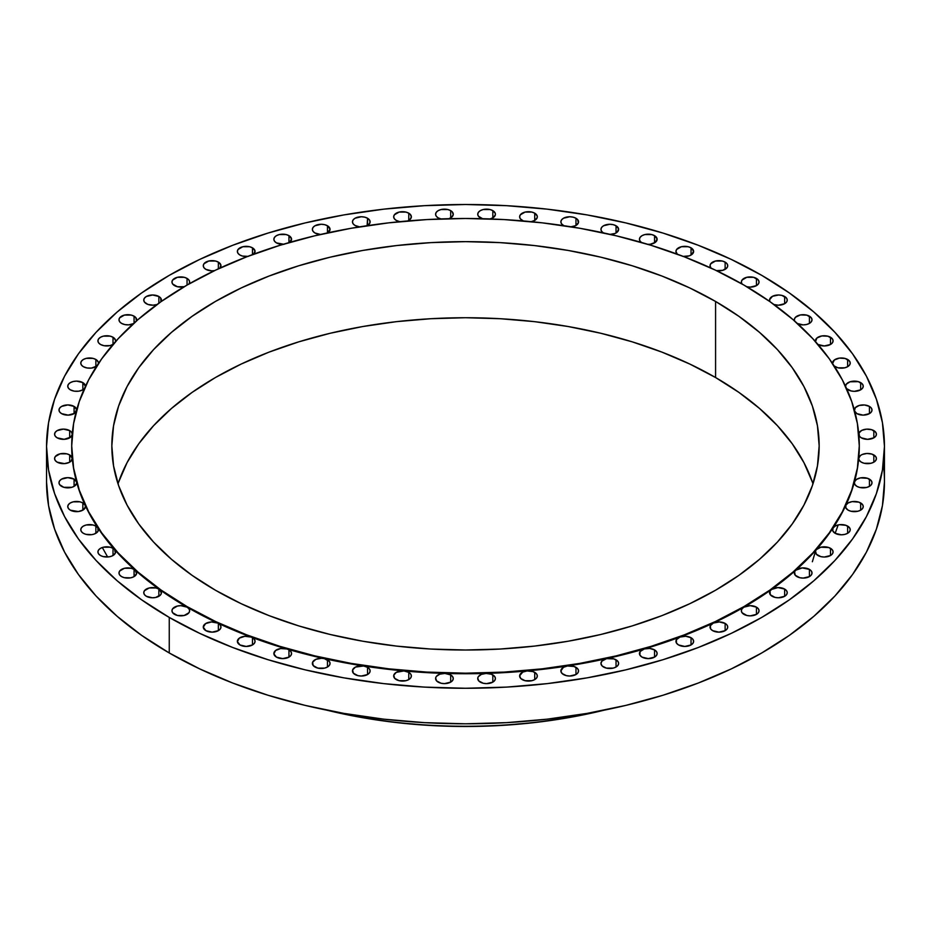 <?xml version="1.0" encoding="UTF-8"?>
<svg xmlns="http://www.w3.org/2000/svg" width="931" height="931" viewBox="0 0 931 931"><rect width="100%" height="100%" fill="white"/><g stroke="black" fill="none" stroke-linecap="round" stroke-linejoin="round"><path stroke-width="1.4" d="M796.924 323.394L803.174 324.896L806.56 324.5L809.423 323.394L809.423 316.179L809.423 323.394L811.343 321.742L812.018 319.787L811.343 317.832L806.77 315.12L800.439 314.934L795.516 317.238L794.434 318.984L794.562 320.962A8.845 5.109 180 0 1 794.329 319.787A8.845 5.109 180 0 1 799.787 315.074A8.845 5.109 180 0 1 809.423 316.179A8.845 5.109 180 0 1 812.018 319.787A8.845 5.109 180 0 1 807.084 324.36A8.845 5.109 180 0 1 797.786 323.837M817.988 344.47L824.249 345.96L830.499 344.47L830.499 337.243L830.499 344.47L832.407 342.806L833.082 340.862L832.407 338.907L827.95 336.219L821.84 335.94L816.894 338.023L815.509 341.654A8.845 5.109 180 0 1 815.405 340.862A8.845 5.109 180 0 1 820.863 336.138A8.845 5.109 180 0 1 830.499 337.243A8.845 5.109 180 0 1 833.082 340.862A8.845 5.109 180 0 1 827.624 345.576A8.845 5.109 180 0 1 817.988 344.47A8.845 5.109 180 0 1 817.965 344.447M833.967 365.871L838.005 367.803L844.766 367.803L847.641 366.698L847.641 359.471L847.641 366.698L849.549 365.033L850.224 363.09L849.549 361.135L845.197 358.482L839.32 358.121L834.374 359.983L832.582 363.532A8.845 5.109 180 0 1 832.547 363.09A8.845 5.109 180 0 1 838.005 358.365A8.845 5.109 180 0 1 847.641 359.471A8.845 5.109 180 0 1 850.224 363.09A8.845 5.109 180 0 1 844.766 367.803A8.845 5.109 180 0 1 835.13 366.698A8.845 5.109 180 0 1 834.304 366.139M860.663 382.618L860.663 389.833L862.572 388.18L863.246 386.225L862.572 384.27L858.324 381.652L849.991 381.803L846.244 384.27L845.569 386.353A8.845 5.109 180 0 1 845.569 386.225A8.845 5.109 180 0 1 851.027 381.512A8.845 5.109 180 0 1 860.663 382.618A8.845 5.109 180 0 1 863.246 386.225A8.845 5.109 180 0 1 857.788 390.939A8.845 5.109 180 0 1 848.153 389.833A8.845 5.109 180 0 1 846.628 388.646L851.027 390.939L854.414 391.334L860.663 389.833L860.663 382.618M854.332 409.884A8.845 5.109 180 0 1 859.895 405.288A8.845 5.109 180 0 1 869.426 406.416L869.426 413.632L871.335 411.979L872.01 410.024L871.335 408.069L869.426 406.416L864.55 404.985L859.162 405.474L855.298 407.708L854.437 410.827L856.916 413.632A8.845 5.109 180 0 1 854.821 411.711M858.743 433.951A8.845 5.109 180 0 1 864.422 429.459A8.845 5.109 180 0 1 873.825 430.611L873.825 437.838L875.745 436.174L876.42 434.23L875.745 432.275L871.695 429.703L866.54 429.156L861.745 430.39L859.01 432.973L859.499 436.302L861.326 437.838A8.845 5.109 180 0 1 858.836 435.01M873.825 454.945L873.825 462.16L875.745 460.508L876.42 458.552L875.745 456.597L871.8 454.072L866.877 453.467L862.187 454.503L860.419 455.55L858.743 458.285A8.845 5.109 180 0 1 864.41 453.793A8.845 5.109 180 0 1 873.825 454.945A8.845 5.109 180 0 1 876.42 458.552A8.845 5.109 180 0 1 870.962 463.277A8.845 5.109 180 0 1 861.326 462.16A8.845 5.109 180 0 1 858.731 458.552A8.845 5.109 180 0 1 858.743 458.285A393.79 227.35 0 0 0 859.29 446.391A393.79 227.35 0 0 0 859.29 446.112A393.79 227.35 0 0 1 858.743 458.285L859.325 460.38L861.326 462.16L864.189 463.277L870.962 463.277L873.825 462.16L873.825 454.945M869.426 479.139L869.426 486.366L871.335 484.702L872.01 482.758L871.335 480.803L867.494 478.301L860.442 477.894L856.45 479.442L854.437 481.955A8.845 5.109 180 0 1 860.442 477.894A8.845 5.109 180 0 1 869.426 479.139A8.845 5.109 180 0 1 872.01 482.758A8.845 5.109 180 0 1 866.552 487.472A8.845 5.109 180 0 1 856.916 486.366A8.845 5.109 180 0 1 854.332 482.758A8.845 5.109 180 0 1 854.437 481.955A393.79 227.35 0 0 0 858.743 458.285A393.79 227.35 0 0 1 854.437 481.955L854.763 484.329L856.916 486.366L859.79 487.472L866.552 487.472L869.426 486.366L869.426 479.139M860.663 502.949L860.663 510.165L862.572 508.512L863.246 506.557L862.572 504.602L858.824 502.135L852.121 501.623L848.153 502.949L845.872 505.23A8.845 5.109 180 0 1 860.663 502.949A8.845 5.109 180 0 1 863.246 506.557A8.845 5.109 180 0 1 857.788 511.27A8.845 5.109 180 0 1 848.153 510.165A8.845 5.109 180 0 1 845.569 506.557A8.845 5.109 180 0 1 845.872 505.23A393.79 227.35 0 0 0 854.437 481.955A393.79 227.35 0 0 1 845.872 505.23L845.872 507.872L848.153 510.165L851.027 511.27L857.788 511.27L860.663 510.165L860.663 502.949M847.641 526.085L847.641 533.3L849.549 531.648L850.224 529.692L849.549 527.737L845.907 525.305L839.541 524.7L835.642 525.817L833.129 527.865A8.845 5.109 180 0 1 847.641 526.085A8.845 5.109 180 0 1 850.224 529.692A8.845 5.109 180 0 1 844.766 534.406A8.845 5.109 180 0 1 835.13 533.3A8.845 5.109 180 0 1 832.547 529.692A8.845 5.109 180 0 1 833.129 527.865A393.79 227.35 0 0 0 845.872 505.23A393.79 227.35 0 0 1 833.129 527.865L832.733 530.751L835.13 533.3L841.38 534.801L844.766 534.406L847.641 533.3L847.641 526.085M830.499 548.312L830.499 555.528L832.407 553.875L833.082 551.92L832.407 549.965L828.858 547.568L820.863 547.207L816.371 549.604A8.845 5.109 180 0 1 830.499 548.312A8.845 5.109 180 0 1 833.082 551.92A8.845 5.109 180 0 1 827.624 556.633A8.845 5.109 180 0 1 817.988 555.528A8.845 5.109 180 0 1 815.405 551.92A8.845 5.109 180 0 1 816.371 549.604A393.79 227.35 0 0 0 833.129 527.865A393.79 227.35 0 0 1 816.371 549.604L815.509 551.129L816.371 554.236L820.863 556.633L824.249 557.029L830.499 555.528L830.499 548.312M809.423 569.388L809.423 576.603L811.343 574.951L812.018 572.996L811.343 571.04L809.423 569.388L802.243 567.922L795.761 570.214A8.845 5.109 180 0 1 809.423 569.388A8.845 5.109 180 0 1 812.018 572.996A8.845 5.109 180 0 1 806.56 577.709A8.845 5.109 180 0 1 796.924 576.603A8.845 5.109 180 0 1 794.329 572.996A8.845 5.109 180 0 1 795.761 570.214A393.79 227.35 0 0 0 816.371 549.604A393.79 227.35 0 0 1 795.761 570.214L794.574 571.797L795.19 575.195L799.787 577.709L803.174 578.093L809.423 576.603L809.423 569.388M784.647 589.067L784.647 596.282L786.567 594.63L787.242 592.675L786.567 590.72L784.647 589.067L777.932 587.577L771.531 589.463A8.845 5.109 180 0 1 784.647 589.067A8.845 5.109 180 0 1 787.242 592.675A8.845 5.109 180 0 1 781.784 597.399A8.845 5.109 180 0 1 772.148 596.282A8.845 5.109 180 0 1 769.553 592.675A8.845 5.109 180 0 1 771.531 589.463A393.79 227.35 0 0 0 795.761 570.214A393.79 227.35 0 0 1 771.531 589.463L769.995 591.104L770.321 594.758L775.011 597.399L778.397 597.783L784.647 596.282L784.647 589.067M756.449 607.152L756.449 614.367L758.369 612.714L759.044 610.759L758.369 608.804L756.449 607.152L750.2 605.65L743.95 607.152A8.845 5.109 180 0 1 756.449 607.152A8.845 5.109 180 0 1 759.044 610.759A8.845 5.109 180 0 1 753.586 615.472A8.845 5.109 180 0 1 743.95 614.367A8.845 5.109 180 0 1 741.355 610.759A8.845 5.109 180 0 1 743.95 607.152A393.79 227.35 0 0 0 771.531 589.463A393.79 227.35 0 0 1 743.95 607.152L742.03 608.804L741.355 610.759L742.03 612.714L746.813 615.472L750.2 615.868L756.449 614.367L756.449 607.152M725.133 623.433L725.133 630.648L727.053 628.995L727.728 627.04L727.053 625.085L725.133 623.433L719.349 621.943L713.321 623.072A8.845 5.109 180 0 1 725.133 623.433A8.845 5.109 180 0 1 727.728 627.04A8.845 5.109 180 0 1 722.27 631.753A8.845 5.109 180 0 1 712.634 630.648A8.845 5.109 180 0 1 710.039 627.04A8.845 5.109 180 0 1 713.321 623.072A393.79 227.35 0 0 0 743.95 607.152A393.79 227.35 0 0 1 713.321 623.072L710.341 625.725L710.632 628.867L712.634 630.648L718.883 632.149L725.133 630.648L725.133 623.433M691.035 637.735L691.035 644.95L692.955 643.298L693.63 641.343L692.955 639.388L691.035 637.735L685.716 636.269L679.967 637.06A8.845 5.109 180 0 1 691.035 637.735A8.845 5.109 180 0 1 693.63 641.343A8.845 5.109 180 0 1 688.172 646.056A8.845 5.109 180 0 1 678.536 644.95A8.845 5.109 180 0 1 675.941 641.343A8.845 5.109 180 0 1 679.967 637.06A393.79 227.35 0 0 0 713.321 623.072A393.79 227.35 0 0 1 679.967 637.06L676.418 639.702L676.453 643.042L678.536 644.95L684.785 646.451L691.035 644.95L691.035 637.735M654.54 649.896L654.54 657.123L656.46 655.459L657.135 653.504L656.46 651.56L654.54 649.896L649.675 648.465L644.275 648.965A8.845 5.109 180 0 1 654.54 649.896A8.845 5.109 180 0 1 657.135 653.504A8.845 5.109 180 0 1 651.677 658.229A8.845 5.109 180 0 1 642.041 657.123A8.845 5.109 180 0 1 639.446 653.504A8.845 5.109 180 0 1 644.275 648.965A393.79 227.35 0 0 0 679.967 637.06A393.79 227.35 0 0 1 644.275 648.965L640.121 651.56L639.876 655.087L642.041 657.123L648.29 658.613L654.54 657.123L654.54 649.896M616.043 659.8L616.043 667.015L617.963 665.362L618.626 663.407L617.963 661.452L614.006 658.915L606.616 658.636A8.845 5.109 180 0 1 616.043 659.8A8.845 5.109 180 0 1 618.626 663.407A8.845 5.109 180 0 1 613.168 668.121A8.845 5.109 180 0 1 603.532 667.015A8.845 5.109 180 0 1 600.949 663.407A8.845 5.109 180 0 1 606.616 658.636A393.79 227.35 0 0 0 644.275 648.965A393.79 227.35 0 0 1 606.616 658.636L601.857 661.15L600.949 663.605L602.194 666.014L606.407 668.121L613.168 668.121L616.043 667.015L616.043 659.8M575.963 667.318L575.963 674.533L577.872 672.88L578.547 670.925L577.872 668.97L574.124 666.503L567.421 665.991A8.845 5.109 180 0 1 575.963 667.318A8.845 5.109 180 0 1 578.547 670.925A8.845 5.109 180 0 1 573.089 675.638A8.845 5.109 180 0 1 563.453 674.533A8.845 5.109 180 0 1 560.869 670.925A8.845 5.109 180 0 1 567.421 665.991A393.79 227.35 0 0 0 606.616 658.636A393.79 227.35 0 0 1 567.421 665.991L563.453 667.318L560.869 670.925L562.056 673.474L566.327 675.638L569.702 676.034L575.963 674.533L575.963 667.318M534.731 672.368L534.731 679.595L536.652 677.931L537.327 675.987L536.652 674.032L533.102 671.635L527.097 670.937A8.845 5.109 180 0 1 534.731 672.368A8.845 5.109 180 0 1 537.327 675.987A8.845 5.109 180 0 1 531.869 680.701A8.845 5.109 180 0 1 522.233 679.595A8.845 5.109 180 0 1 519.638 675.987A8.845 5.109 180 0 1 527.097 670.937A393.79 227.35 0 0 0 567.421 665.991A393.79 227.35 0 0 1 527.097 670.937L522.745 672.101L519.649 675.778L520.766 678.478L525.096 680.701L531.869 680.701L534.731 679.595L534.731 672.368M492.825 674.917L492.825 682.132L494.745 680.48L495.408 678.524L494.745 676.569L491.382 674.242L486.11 673.427A8.845 5.109 180 0 1 492.825 674.917A8.845 5.109 180 0 1 495.408 678.524A8.845 5.109 180 0 1 489.95 683.238A8.845 5.109 180 0 1 480.315 682.132A8.845 5.109 180 0 1 477.731 678.524A8.845 5.109 180 0 1 486.11 673.427A393.79 227.35 0 0 0 527.097 670.937A393.79 227.35 0 0 1 486.11 673.427L481.374 674.393L478.313 676.697L477.754 678.129L478.802 680.957L483.189 683.238L486.576 683.633L492.825 682.132L492.825 674.917M450.685 674.917L450.685 682.132L452.594 680.48L453.269 678.524L452.594 676.569L450.685 674.917L444.89 673.427A8.845 5.109 180 0 1 450.685 674.917A8.845 5.109 180 0 1 453.269 678.524A8.845 5.109 180 0 1 447.811 683.238A8.845 5.109 180 0 1 438.175 682.132A8.845 5.109 180 0 1 435.592 678.524A8.845 5.109 180 0 1 444.89 673.427A393.79 227.35 0 0 0 486.11 673.427A393.79 227.35 0 0 1 444.89 673.427L439.804 674.172L436.348 676.453L435.65 677.931L436.604 680.898L441.05 683.238L444.424 683.633L450.685 682.132L450.685 674.917M408.767 672.368L408.767 679.595L410.687 677.931L411.362 675.987L410.687 674.032L408.767 672.368L403.903 670.937A8.845 5.109 180 0 1 408.767 672.368A8.845 5.109 180 0 1 411.362 675.987A8.845 5.109 180 0 1 405.904 680.701A8.845 5.109 180 0 1 396.269 679.595A8.845 5.109 180 0 1 393.673 675.987A8.845 5.109 180 0 1 403.903 670.937A393.79 227.35 0 0 0 444.89 673.427A393.79 227.35 0 0 1 403.903 670.937L396.269 672.368L393.778 675.184L394.639 678.303L399.131 680.701L405.904 680.701L408.767 679.595L408.767 672.368M367.547 667.318L367.547 674.533L369.456 672.88L370.131 670.925L369.456 668.97L367.547 667.318L363.579 665.991A8.845 5.109 180 0 1 367.547 667.318A8.845 5.109 180 0 1 370.131 670.925A8.845 5.109 180 0 1 364.673 675.638A8.845 5.109 180 0 1 355.037 674.533A8.845 5.109 180 0 1 352.453 670.925A8.845 5.109 180 0 1 363.579 665.991A393.79 227.35 0 0 0 403.903 670.937A393.79 227.35 0 0 1 363.579 665.991L355.467 667.085L352.616 669.924L353.361 673.183L357.911 675.638L361.298 676.034L367.547 674.533L367.547 667.318M327.468 659.8L327.468 667.015L329.376 665.362L330.051 663.407L329.376 661.452L324.384 658.636A8.845 5.109 180 0 1 327.468 659.8A8.845 5.109 180 0 1 330.051 663.407A8.845 5.109 180 0 1 324.593 668.121A8.845 5.109 180 0 1 314.957 667.015A8.845 5.109 180 0 1 312.374 663.407A8.845 5.109 180 0 1 324.384 658.636A393.79 227.35 0 0 0 363.579 665.991A393.79 227.35 0 0 1 324.384 658.636L321.439 658.298L315.83 659.357L312.618 662.209L313.235 665.607L317.832 668.121L324.593 668.121L327.468 667.015L327.468 659.8M288.959 649.896L288.959 657.123L290.879 655.459L291.554 653.504L290.879 651.56L288.959 649.896A8.845 5.109 0 0 0 286.725 648.965A8.845 5.109 180 0 1 288.959 649.896A8.845 5.109 180 0 1 291.554 653.504A8.845 5.109 180 0 1 286.096 658.229A8.845 5.109 180 0 1 276.46 657.123A8.845 5.109 180 0 1 273.865 653.504A8.845 5.109 180 0 1 286.725 648.965A393.79 227.35 0 0 0 324.384 658.636A393.79 227.35 0 0 1 286.725 648.965L280.65 648.546L275.553 650.513L273.9 653.911L276.46 657.123L282.71 658.613L288.959 657.123L288.959 649.896M252.464 637.735L252.464 644.95L254.384 643.298L255.059 641.343L254.384 639.388L252.464 637.735A8.845 5.109 0 0 0 251.033 637.06A8.845 5.109 180 0 1 252.464 637.735A8.845 5.109 180 0 1 255.059 641.343A8.845 5.109 180 0 1 249.601 646.056A8.845 5.109 180 0 1 239.965 644.95A8.845 5.109 180 0 1 237.37 641.343A8.845 5.109 180 0 1 241.99 636.862A8.845 5.109 180 0 1 251.033 637.06A393.79 227.35 0 0 0 286.725 648.965A393.79 227.35 0 0 1 251.033 637.06L244.83 636.304L239.337 638.131L237.382 641.61L239.965 644.95L246.215 646.451L252.464 644.95L252.464 637.735M218.366 623.433L218.366 630.648L220.286 628.995L220.961 627.04L220.286 625.085L218.366 623.433A8.845 5.109 0 0 0 217.679 623.072A8.845 5.109 180 0 1 218.366 623.433A8.845 5.109 180 0 1 220.961 627.04A8.845 5.109 180 0 1 215.503 631.753A8.845 5.109 180 0 1 205.867 630.648A8.845 5.109 180 0 1 203.272 627.04A8.845 5.109 180 0 1 208.311 622.432A8.845 5.109 180 0 1 217.679 623.072A393.79 227.35 0 0 0 251.033 637.06A393.79 227.35 0 0 1 217.679 623.072L211.43 621.955L205.553 623.63L203.284 627.18L205.867 630.648L212.117 632.149L218.366 630.648L218.366 623.433M174.551 614.367A8.845 5.109 180 0 1 171.956 610.759A8.845 5.109 180 0 1 177.414 606.046A8.845 5.109 180 0 1 187.05 607.152A393.79 227.35 0 0 0 217.679 623.072A393.79 227.35 0 0 1 187.05 607.152L180.8 605.65L177.414 606.046L172.631 608.804L171.956 610.759L172.631 612.714L177.414 615.472L184.187 615.472L188.97 612.714L189.645 610.759L188.97 608.804L187.05 607.152A8.845 5.109 180 0 1 189.645 610.759A8.845 5.109 180 0 1 184.187 615.472A8.845 5.109 180 0 1 174.551 614.367M158.852 589.067L158.852 596.282L158.852 589.067L155.989 587.961L149.216 587.961L144.433 590.72L143.758 592.675A8.845 5.109 180 0 1 149.216 587.961A8.845 5.109 180 0 1 158.852 589.067A8.845 5.109 180 0 1 159.469 589.463A393.79 227.35 0 0 0 187.05 607.152A393.79 227.35 0 0 1 159.469 589.463A8.845 5.109 0 0 0 158.852 589.067M146.353 596.282A8.845 5.109 180 0 1 143.758 592.675L144.433 594.63L146.353 596.282L152.37 597.783L155.663 597.469L160.528 594.932L161.412 593.082L159.469 589.463A8.845 5.109 180 0 1 161.447 592.675A8.845 5.109 180 0 1 155.989 597.399A8.845 5.109 180 0 1 146.353 596.282L146.353 596.282M134.076 569.388L134.076 576.603L134.076 569.388L131.213 568.282L124.44 568.282L119.657 571.04L118.982 572.996A8.845 5.109 180 0 1 124.44 568.282A8.845 5.109 180 0 1 134.076 569.388A8.845 5.109 180 0 1 135.239 570.214A393.79 227.35 0 0 0 159.469 589.463A393.79 227.35 0 0 1 135.239 570.214A8.845 5.109 0 0 0 134.076 569.388M121.577 576.603A8.845 5.109 180 0 1 118.982 572.996L119.657 574.951L121.577 576.603L124.23 577.662L130.561 577.848L133.389 576.964L136.566 573.787L135.239 570.214A8.845 5.109 180 0 1 136.671 572.996A8.845 5.109 180 0 1 131.213 577.709A8.845 5.109 180 0 1 121.577 576.603L121.577 576.603M113.012 548.312L113.012 555.528L113.012 548.312L110.137 547.207L103.376 547.207L100.501 548.312L98.593 549.965L97.918 551.92A8.845 5.109 180 0 1 103.376 547.207A8.845 5.109 180 0 1 113.012 548.312A8.845 5.109 180 0 1 114.629 549.604A393.79 227.35 0 0 0 135.239 570.214A393.79 227.35 0 0 1 114.629 549.604A8.845 5.109 0 0 0 113.012 548.312M100.501 555.528A8.845 5.109 180 0 1 97.918 551.92L98.593 553.875L100.501 555.528L103.05 556.563L109.16 556.831L111.953 556.051L115.351 553.119L114.629 549.604A8.845 5.109 180 0 1 115.595 551.92A8.845 5.109 180 0 1 110.137 556.633A8.845 5.109 180 0 1 100.501 555.528M95.87 526.085L95.87 533.3L95.87 526.085L92.995 524.979L86.234 524.979L83.359 526.085L81.451 527.737L80.776 529.692A8.845 5.109 180 0 1 86.234 524.979A8.845 5.109 180 0 1 95.87 526.085A8.845 5.109 180 0 1 97.871 527.865A393.79 227.35 0 0 0 114.629 549.604A393.79 227.35 0 0 1 97.871 527.865L95.87 526.085M83.359 533.3A8.845 5.109 180 0 1 80.776 529.692L81.451 531.648L83.359 533.3L85.803 534.301L91.68 534.662L94.427 533.975L98.023 531.275L97.871 527.865A8.845 5.109 180 0 1 98.453 529.692A8.845 5.109 180 0 1 92.995 534.406A8.845 5.109 180 0 1 83.359 533.3M82.847 502.949L82.847 510.165L82.847 502.949L79.973 501.832L73.212 501.832L70.337 502.949L68.428 504.602L67.754 506.557A8.845 5.109 180 0 1 73.212 501.832A8.845 5.109 180 0 1 82.847 502.949A8.845 5.109 180 0 1 85.128 505.23A393.79 227.35 0 0 0 97.871 527.865A393.79 227.35 0 0 1 85.128 505.23L82.847 502.949M70.337 510.165A8.845 5.109 180 0 1 67.754 506.557L68.428 508.512L70.337 510.165L78.32 511.561L83.243 509.92L85.419 506.883L85.128 505.23A8.845 5.109 180 0 1 85.431 506.557A8.845 5.109 180 0 1 79.973 511.27A8.845 5.109 180 0 1 70.337 510.165M74.084 479.139L74.084 486.366L76.563 483.55L76.563 481.955A393.79 227.35 0 0 0 85.128 505.23A393.79 227.35 0 0 1 76.563 481.955L74.084 479.139L67.835 477.65L61.574 479.139L59.665 480.803L58.99 482.758A8.845 5.109 180 0 1 64.448 478.034A8.845 5.109 180 0 1 74.084 479.139A8.845 5.109 180 0 1 76.563 481.955A8.845 5.109 180 0 1 76.668 482.758A8.845 5.109 180 0 1 71.21 487.472A8.845 5.109 180 0 1 61.574 486.366A8.845 5.109 180 0 1 58.99 482.758L59.665 484.702L63.82 487.297L71.838 487.297L74.084 486.366L74.084 479.139M69.674 454.945L69.674 462.16L69.674 454.945L66.811 453.839L60.038 453.839L55.255 456.597L54.58 458.552A8.845 5.109 180 0 1 60.038 453.839A8.845 5.109 180 0 1 69.674 454.945A8.845 5.109 180 0 1 72.257 458.285A393.79 227.35 0 0 0 76.563 481.955A393.79 227.35 0 0 1 72.257 458.285L69.674 454.945M57.175 462.16A8.845 5.109 180 0 1 54.58 458.552L55.255 460.508L57.175 462.16L64.46 463.626L69.255 462.393L70.965 461.217L72.257 458.285A8.845 5.109 180 0 1 72.269 458.552A8.845 5.109 180 0 1 66.811 463.277A8.845 5.109 180 0 1 57.175 462.16L57.175 462.16M72.164 435.01A8.845 5.109 180 0 1 66.171 439.083A8.845 5.109 180 0 1 57.175 437.838A8.845 5.109 180 0 1 54.58 434.23L55.255 436.174L57.175 437.838L64.123 439.316L70.581 437.221L72.257 434.486L71.675 432.391L69.674 430.611L69.674 437.838L69.674 430.611L63.424 429.121L57.175 430.611L55.255 432.275L54.58 434.23A8.845 5.109 180 0 1 60.038 429.505A8.845 5.109 180 0 1 69.674 430.611A8.845 5.109 180 0 1 72.257 433.951M76.179 411.711A8.845 5.109 180 0 1 61.574 413.632A8.845 5.109 180 0 1 58.99 410.024L59.665 411.979L61.574 413.632L68.172 415.121L74.55 413.341L76.645 409.628L74.084 406.416L74.084 413.632L74.084 406.416L67.835 404.927L61.574 406.416L59.665 408.069L58.99 410.024A8.845 5.109 180 0 1 64.448 405.311A8.845 5.109 180 0 1 74.084 406.416A8.845 5.109 180 0 1 76.668 409.884M82.847 382.618L82.847 389.833L84.372 388.646A8.845 5.109 180 0 1 70.337 389.833A8.845 5.109 180 0 1 67.754 386.225A8.845 5.109 180 0 1 73.212 381.512A8.845 5.109 180 0 1 82.847 382.618L76.586 381.116L73.212 381.512L70.337 382.618L68.428 384.27L67.754 386.225L68.428 388.18L70.337 389.833L74.305 391.16L78.879 391.16L82.847 389.833L82.847 382.618A8.845 5.109 180 0 1 85.431 386.225L82.847 382.618M95.87 359.471L95.87 366.698L95.87 359.471L92.995 358.365L86.234 358.365L83.359 359.471L81.451 361.135L80.776 363.09A8.845 5.109 180 0 1 86.234 358.365A8.845 5.109 180 0 1 95.87 359.471A8.845 5.109 180 0 1 98.453 363.09A8.845 5.109 180 0 1 98.418 363.532L98.267 362.019L95.87 359.471M96.696 366.139A8.845 5.109 180 0 1 83.359 366.698A8.845 5.109 180 0 1 80.776 363.09L81.451 365.033L83.359 366.698L87.107 367.978L91.459 368.082L96.836 366.034M113.012 337.243L113.012 344.47L113.012 337.243L110.137 336.138L103.376 336.138L100.501 337.243L98.593 338.907L97.918 340.862A8.845 5.109 180 0 1 103.376 336.138A8.845 5.109 180 0 1 113.012 337.243A8.845 5.109 180 0 1 115.595 340.862A8.845 5.109 180 0 1 115.491 341.654L115.491 340.059L113.012 337.243M113.035 344.447A8.845 5.109 180 0 1 100.501 344.47A8.845 5.109 180 0 1 97.918 340.862L98.593 342.806L100.501 344.47L104.028 345.715L110.137 345.576L113.477 344.167M134.076 316.179L134.076 323.057L134.076 316.179L131.213 315.074L124.44 315.074L119.657 317.832L118.982 319.787A8.845 5.109 180 0 1 124.44 315.074A8.845 5.109 180 0 1 134.076 316.179A8.845 5.109 180 0 1 136.671 319.787A8.845 5.109 180 0 1 136.438 320.962L135.81 317.587L134.076 316.179M133.214 323.837A8.845 5.109 180 0 1 121.577 323.394A8.845 5.109 180 0 1 118.982 319.787L119.657 321.742L121.577 323.394L124.882 324.593L128.757 324.861L133.994 323.441M161.005 301.679L160.679 298.025L158.852 296.489L158.852 303.203L158.852 296.489L152.603 294.999L146.353 296.489L144.433 298.153L143.758 300.096A8.845 5.109 180 0 1 149.216 295.383A8.845 5.109 180 0 1 158.852 296.489A8.845 5.109 180 0 1 161.447 300.096A8.845 5.109 180 0 1 161.016 301.667M146.353 303.715A8.845 5.109 180 0 1 143.758 300.096L144.433 302.051L147.785 304.379L153.068 305.193L157.025 304.518A8.845 5.109 180 0 1 146.353 303.715L146.353 303.715M187.05 278.416L187.05 285.072L215.689 270.095L246.727 256.805L279.87 245.33L314.806 235.787L351.185 228.27L388.681 222.858L426.898 219.576L465.5 218.482L504.102 219.576L542.319 222.858L579.815 228.27L616.194 235.787L651.13 245.33L684.273 256.805L715.311 270.095L743.95 285.072A393.79 227.35 180 0 1 859.29 445.833A393.79 227.35 180 0 1 616.194 655.878A393.79 227.35 180 0 1 187.05 606.593L161.098 590.068L138.079 572.146L118.214 553.002L101.688 532.835L88.666 511.829L79.286 490.183L73.607 468.118L71.71 445.833L73.607 423.547L79.286 401.482L88.666 379.836L101.688 358.831L118.214 338.663L138.079 319.531L161.098 301.609L187.05 285.072L187.05 278.416L184.187 277.298L177.414 277.298L172.631 280.068L171.956 282.023A8.845 5.109 180 0 1 177.414 277.298A8.845 5.109 180 0 1 187.05 278.416A8.845 5.109 180 0 1 189.645 282.023L188.97 280.068L187.05 278.416M174.551 285.631A8.845 5.109 180 0 1 171.956 282.023L172.631 283.978L177.414 286.736L184.21 286.725A8.845 5.109 180 0 1 174.551 285.631M218.366 262.135L218.366 268.826L218.366 262.135L215.503 261.017L208.73 261.017L203.947 263.787L203.272 265.742A8.845 5.109 180 0 1 208.73 261.017A8.845 5.109 180 0 1 218.366 262.135A8.845 5.109 180 0 1 220.961 265.742A8.845 5.109 180 0 1 219.96 268.093L220.856 264.939L218.366 262.135M214.502 270.653A8.845 5.109 180 0 1 205.867 269.35L205.867 269.35A8.845 5.109 180 0 1 203.272 265.742L203.947 267.697L205.867 269.35L211.651 270.84L214.852 270.595M252.464 247.832L252.464 254.629L252.464 247.832L249.601 246.727L242.828 246.727L238.045 249.485L237.37 251.44A8.845 5.109 180 0 1 242.828 246.727A8.845 5.109 180 0 1 252.464 247.832A8.845 5.109 180 0 1 255.059 251.44A8.845 5.109 180 0 1 253.663 254.186L254.989 250.835L252.464 247.832M247.553 256.479A8.845 5.109 180 0 1 239.965 255.047A8.845 5.109 180 0 1 237.37 251.44L238.045 253.395L239.965 255.047L242.409 256.048L248.274 256.397M288.959 235.659L288.959 242.607L288.959 235.659L286.096 234.554L279.323 234.554L276.46 235.659L274.54 237.324L273.865 239.267A8.845 5.109 180 0 1 279.323 234.554A8.845 5.109 180 0 1 288.959 235.659A8.845 5.109 180 0 1 291.554 239.267A8.845 5.109 180 0 1 289.704 242.397L291.531 238.871L288.959 235.659M283.001 244.376A8.845 5.109 180 0 1 276.46 242.886A8.845 5.109 180 0 1 273.865 239.267L274.54 241.222L276.46 242.886L284.095 244.318M327.468 225.768L327.468 232.913L327.468 225.768L324.593 224.662L321.207 224.266L314.957 225.768L313.037 227.42L312.374 229.375A8.845 5.109 180 0 1 317.832 224.662A8.845 5.109 180 0 1 327.468 225.768A8.845 5.109 180 0 1 330.051 229.375A8.845 5.109 180 0 1 327.654 232.866L330.051 229.177L327.468 225.768M314.957 232.983A8.845 5.109 180 0 1 312.374 229.375L313.037 231.33L314.957 232.983L320.485 234.461A8.845 5.109 180 0 1 314.957 232.983M367.547 218.25L367.547 225.465L369.828 223.172L369.828 220.531L367.547 218.25L364.673 217.144L361.298 216.748L355.037 218.25L353.128 219.902L352.453 221.857A8.845 5.109 180 0 1 357.911 217.144A8.845 5.109 180 0 1 367.547 218.25A8.845 5.109 180 0 1 370.131 221.857A8.845 5.109 180 0 1 367.128 225.698L367.547 218.25M355.037 225.465A8.845 5.109 180 0 1 352.453 221.857L353.128 223.812L355.037 225.465L359.575 226.861A8.845 5.109 180 0 1 355.037 225.465L355.037 225.465M408.767 213.187L408.767 220.403L408.767 213.187L405.904 212.082L399.131 212.082L394.348 214.84L393.673 216.795A8.845 5.109 180 0 1 399.131 212.082A8.845 5.109 180 0 1 408.767 213.187A8.845 5.109 180 0 1 411.362 216.795A8.845 5.109 180 0 1 407.65 220.95L409.861 219.635L411.351 216.993L410.234 214.305L408.767 213.187M396.269 220.403A8.845 5.109 180 0 1 393.673 216.795L394.348 218.75L396.269 220.403L399.853 221.671A8.845 5.109 180 0 1 396.269 220.403L396.269 220.403M450.685 210.639L450.685 217.866L450.685 210.639L447.811 209.533L441.05 209.533L438.175 210.639L436.255 212.303L435.592 214.258A8.845 5.109 180 0 1 441.05 209.533A8.845 5.109 180 0 1 450.685 210.639A8.845 5.109 180 0 1 453.269 214.258A8.845 5.109 180 0 1 448.8 218.692L451.442 217.365L453.246 214.654L452.198 211.814L450.685 210.639M440.875 218.925A8.845 5.109 180 0 1 438.175 217.866A8.845 5.109 180 0 1 435.592 214.258L436.255 216.213L438.175 217.866L441.259 219.018M492.825 210.639L492.825 217.866L492.825 210.639L489.95 209.533L483.189 209.533L480.315 210.639L478.406 212.303L477.731 214.258A8.845 5.109 180 0 1 483.189 209.533A8.845 5.109 180 0 1 492.825 210.639A8.845 5.109 180 0 1 495.408 214.258A8.845 5.109 180 0 1 490.125 218.925L493.221 217.621L495.35 214.852L495.269 213.327L492.825 210.639M482.2 218.692A8.845 5.109 180 0 1 480.315 217.866A8.845 5.109 180 0 1 477.731 214.258L478.406 216.213L482.98 218.913M534.731 213.187L534.731 220.403L537.222 217.598L537.222 216.004L534.731 213.187L531.869 212.082L525.096 212.082L520.313 214.84L519.638 216.795A8.845 5.109 180 0 1 525.096 212.082A8.845 5.109 180 0 1 534.731 213.187A8.845 5.109 180 0 1 537.327 216.795A8.845 5.109 180 0 1 531.147 221.671L534.731 220.403L534.731 213.187M522.233 220.403A8.845 5.109 180 0 1 519.638 216.795L520.313 218.75L523.338 220.95A8.845 5.109 180 0 1 522.233 220.403M570.284 226.955L575.533 225.698L578.384 222.846L577.639 219.6L575.963 218.25L575.963 225.465L575.963 218.25L573.089 217.144L569.702 216.748L563.453 218.25L561.544 219.902L560.869 221.857A8.845 5.109 180 0 1 566.327 217.144A8.845 5.109 180 0 1 575.963 218.25A8.845 5.109 180 0 1 578.547 221.857A8.845 5.109 180 0 1 571.425 226.861M563.453 225.465A8.845 5.109 180 0 1 560.869 221.857L561.544 223.812L563.872 225.698A8.845 5.109 180 0 1 563.453 225.465M609.561 234.472L615.17 233.425L617.206 232.156L618.58 228.84L616.043 225.768L616.043 232.983L616.043 225.768L613.168 224.662L609.793 224.266L603.532 225.768L601.624 227.42L600.949 229.375A8.845 5.109 180 0 1 606.407 224.662A8.845 5.109 180 0 1 616.043 225.768A8.845 5.109 180 0 1 618.626 229.375A8.845 5.109 180 0 1 610.515 234.461M603.346 232.866A8.845 5.109 180 0 1 600.949 229.375L601.624 231.33L603.532 232.983M647.254 244.341L650.35 244.236L655.447 242.269L657.1 238.871L654.54 235.659L654.54 242.886L654.54 235.659L651.677 234.554L644.904 234.554L642.041 235.659L640.121 237.324L639.446 239.267A8.845 5.109 180 0 1 644.904 234.554A8.845 5.109 180 0 1 654.54 235.659A8.845 5.109 180 0 1 657.135 239.267A8.845 5.109 180 0 1 647.999 244.376M641.296 242.397A8.845 5.109 180 0 1 639.446 239.267L640.121 241.222L642.041 242.886M682.947 256.432L689.208 255.862L691.663 254.652L693.618 251.172L691.035 247.832L691.035 255.047L691.035 247.832L688.172 246.727L681.399 246.727L676.616 249.485L675.941 251.44A8.845 5.109 180 0 1 681.399 246.727A8.845 5.109 180 0 1 691.035 247.832A8.845 5.109 180 0 1 693.63 251.44A8.845 5.109 180 0 1 683.447 256.479M677.337 254.186A8.845 5.109 180 0 1 675.941 251.44L677.326 254.186M716.265 270.618L722.793 270.316L727.181 267.511L727.716 265.603L727.006 263.729L725.133 262.135L725.133 269.35L725.133 262.135L722.27 261.017L715.497 261.017L710.714 263.787L710.039 265.742A8.845 5.109 180 0 1 715.497 261.017A8.845 5.109 180 0 1 725.133 262.135A8.845 5.109 180 0 1 727.728 265.742A8.845 5.109 180 0 1 716.498 270.653M711.04 268.093A8.845 5.109 180 0 1 710.039 265.742L711.028 268.093M784.647 296.489L784.647 303.715L786.567 302.051L787.242 300.096L786.567 298.153L781.889 295.406L778.63 294.999L772.486 296.302L769.588 299.701L769.984 301.667A8.845 5.109 180 0 1 769.553 300.096A8.845 5.109 180 0 1 775.011 295.383A8.845 5.109 180 0 1 784.647 296.489A8.845 5.109 180 0 1 787.242 300.096A8.845 5.109 180 0 1 782.82 304.518A8.845 5.109 180 0 1 773.975 304.518L778.397 305.205L784.647 303.715L784.647 296.489M756.449 278.416L756.449 285.631L758.369 283.978L759.044 282.023L758.369 280.068L753.586 277.298L746.813 277.298L742.03 280.068L741.355 282.023A8.845 5.109 180 0 1 746.813 277.298A8.845 5.109 180 0 1 756.449 278.416A8.845 5.109 180 0 1 759.044 282.023A8.845 5.109 180 0 1 746.79 286.725L750.2 287.12L756.449 285.631L756.449 278.416M742.03 283.978A8.845 5.109 180 0 1 741.355 282.023L742.03 283.978M107.659 557.006L102.317 547.509M604.114 710.19A359.098 207.322 180 0 1 326.886 710.19A359.098 207.322 0 0 0 604.114 710.19M326.036 709.981L327.887 710.434A354.339 204.576 0 0 0 603.113 710.434L604.964 709.981M46.55 446.391L46.55 481.932A418.95 241.874 0 0 0 169.256 652.968L169.256 617.428A418.95 241.874 180 0 1 46.55 446.391A418.95 241.874 180 0 1 305.17 222.928A418.95 241.874 180 0 1 761.744 275.355L789.348 292.939L813.845 312.013L834.979 332.367L852.563 353.827L866.412 376.182L876.397 399.201L882.437 422.686L884.45 446.391L882.437 470.097L876.397 493.581L866.412 516.6L852.563 538.956L834.979 560.415L813.845 580.769L789.348 599.832L761.744 617.428L731.277 633.359L698.262 647.51L662.988 659.707L625.83 669.855L587.112 677.849L547.23 683.622L506.569 687.101L465.5 688.265L424.431 687.101L383.77 683.622L343.888 677.849L305.17 669.855L268.012 659.707L232.738 647.51L199.723 633.359L169.256 617.428L141.652 599.832L117.155 580.769L96.021 560.415L78.437 538.956L64.588 516.6L54.603 493.581L48.563 470.097L46.55 446.391L48.563 422.686L54.603 399.201L64.588 376.182L78.437 353.827L96.021 332.367L117.155 312.013L141.652 292.939L169.256 275.355L199.723 259.412L232.738 245.272L268.012 233.076L305.17 222.928L343.888 214.921L383.77 209.161L424.431 205.681L465.5 204.506L506.569 205.681L547.23 209.161L587.112 214.921L625.83 222.928L662.988 233.076L698.262 245.272L731.277 259.412L761.744 275.355A418.95 241.874 180 0 1 884.45 446.391A418.95 241.874 180 0 1 625.83 669.855A418.95 241.874 180 0 1 169.256 617.428L169.256 652.968A418.95 241.874 0 0 0 625.83 705.395A418.95 241.874 0 0 0 884.45 481.932A418.95 241.874 0 0 0 883.321 464.162M812.972 483.876A353.664 204.18 0 0 0 715.578 377.532L715.578 301.458A353.664 204.18 180 0 1 819.164 445.833A353.664 204.18 180 0 1 600.844 634.477A353.664 204.18 180 0 1 215.422 590.219A353.664 204.18 180 0 1 111.836 445.833A353.664 204.18 180 0 1 330.156 257.189A353.664 204.18 180 0 1 715.578 301.458L715.578 377.532A353.664 204.18 0 0 0 361.321 326.793A353.664 204.18 0 0 0 118.028 483.876M815.44 551.443L812.367 561.742M743.95 285.072L769.902 301.609L792.921 319.531L812.786 338.663L829.312 358.831L842.334 379.836L851.714 401.482L857.393 423.547L859.29 445.833L857.393 468.118L851.714 490.183L842.334 511.829L829.312 532.835L812.786 553.002L792.921 572.146L769.902 590.068L743.95 606.593L715.311 621.582L684.273 634.872L651.13 646.335L616.194 655.878L579.815 663.396L542.319 668.819L504.102 672.089L465.5 673.183L426.898 672.089L388.681 668.819L351.185 663.396L314.806 655.878L279.87 646.335L246.727 634.872L215.689 621.582L187.05 606.593A393.79 227.35 180 0 1 71.71 445.833A393.79 227.35 180 0 1 314.806 235.787A393.79 227.35 180 0 1 743.95 285.072M715.578 301.458L689.859 287.993L661.988 276.065L632.219 265.766L600.844 257.189L568.166 250.439L534.499 245.575L500.168 242.63L465.5 241.653L430.832 242.63L396.501 245.575L362.834 250.439L330.156 257.189L298.781 265.766L269.012 276.065L241.141 287.993L215.422 301.458L192.123 316.307L171.444 332.402L153.603 349.579L138.766 367.698L127.07 386.563L118.633 405.997L113.547 425.816L111.836 445.833L113.547 465.849L118.633 485.668L127.07 505.102L138.766 523.967L153.603 542.086L171.444 559.275L192.123 575.37L215.422 590.219L241.141 603.672L269.012 615.612L298.781 625.911L330.156 634.477L362.834 641.226L396.501 646.091L430.832 649.035L465.5 650.013L500.168 649.035L534.499 646.091L568.166 641.226L600.844 634.477L632.219 625.911L661.988 615.612L689.859 603.672L715.578 590.219L738.877 575.37L759.556 559.275L777.397 542.086L792.234 523.967L803.93 505.102L812.367 485.668L817.453 465.849L819.164 445.833L817.453 425.816L812.367 405.997L803.93 386.563L792.234 367.698L777.397 349.579L759.556 332.402L738.877 316.307L715.578 301.458M71.71 446.112A393.79 227.35 0 0 0 71.71 446.391A393.79 227.35 0 0 0 72.257 458.285A393.79 227.35 0 0 1 71.71 446.112M188.97 283.978L189.645 282.023A8.845 5.109 180 0 1 188.97 283.978M861.326 437.838L867.576 439.327L873.825 437.838L873.825 430.611A8.845 5.109 180 0 1 876.42 434.23A8.845 5.109 180 0 1 870.962 438.943A8.845 5.109 180 0 1 861.326 437.838M856.916 413.632L863.165 415.133L869.426 413.632L869.426 406.416A8.845 5.109 180 0 1 872.01 410.024A8.845 5.109 180 0 1 866.552 414.737A8.845 5.109 180 0 1 856.916 413.632M46.55 481.932L48.563 505.638L54.603 529.122L64.588 552.141L78.437 574.497L96.021 595.956L117.155 616.31L141.652 635.373L169.256 652.968L199.723 668.9L232.738 683.04L268.012 695.248L305.17 705.395L343.888 713.39L383.77 719.163L424.431 722.642L465.5 723.806L506.569 722.642L547.23 719.163L587.112 713.39L625.83 705.395L662.988 695.248L698.262 683.04L731.277 668.9L761.744 652.968L789.348 635.373L813.845 616.31L834.979 595.956L852.563 574.497L866.412 552.141L876.397 529.122L882.437 505.638L884.45 481.932L884.45 446.391M327.793 710.411L362.636 717.685L396.373 722.561L430.774 725.505L465.5 726.494L500.226 725.505L534.627 722.561L568.364 717.685L603.207 710.411M118.633 482.083L127.07 462.637L138.766 443.773L153.603 425.665L171.444 408.476L192.123 392.382L215.422 377.532L241.141 364.079L269.012 352.139L298.781 341.84L330.156 333.275L362.834 326.525L396.501 321.649L430.832 318.716L465.5 317.727L500.168 318.716L534.499 321.649L568.166 326.525L600.844 333.275L632.219 341.84L661.988 352.139L689.859 364.079L715.578 377.532L738.877 392.382L759.556 408.476L777.397 425.665L792.234 443.773L803.93 462.637L812.367 482.083M838.168 524.944L835.154 533.323"/></g></svg>
